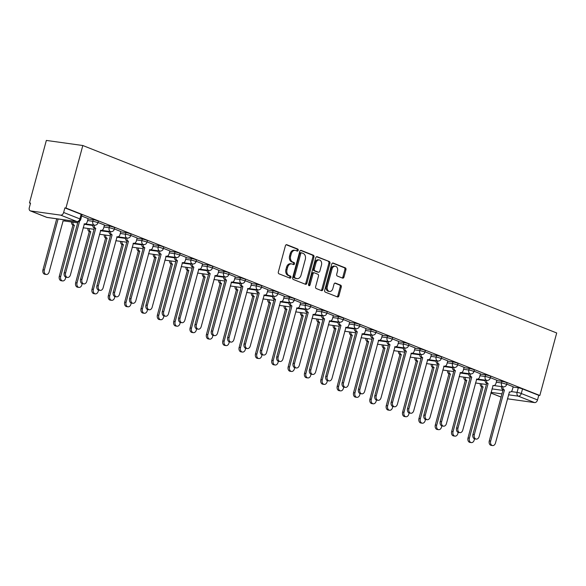 <?xml version="1.0" encoding="UTF-8"?>
<svg xmlns="http://www.w3.org/2000/svg" width="586" height="586" viewBox="0 0 586 586"><rect width="100%" height="100%" fill="white"/><g stroke="black" fill="none" stroke-linecap="round" stroke-linejoin="round"><path stroke-width="0.88" d="M298.208 250.347A1.062 0.762 97.9 0 0 297.761 249.043L286.832 244.721A1.516 1.091 97.9 0 0 286.649 244.677A1.516 1.091 97.9 0 0 285.411 245.768L278.35 271.941A1.516 1.091 97.9 0 0 278.987 273.809L289.916 278.13A1.062 0.762 97.9 0 0 290.466 276.094L289.045 275.53A4.856 3.494 97.9 0 1 287.015 269.575L287.601 267.399A4.856 3.494 97.9 0 1 291.564 263.89A4.856 3.494 97.9 0 1 292.15 264.044L293.564 264.601A1.062 0.762 97.9 0 0 294.113 262.572L292.7 262.008A4.856 3.494 97.9 0 1 290.663 256.053L291.249 253.87A4.856 3.494 97.9 0 1 295.212 250.369A4.856 3.494 97.9 0 1 295.798 250.522L297.212 251.079A1.062 0.762 97.9 0 0 298.208 250.347M296.684 250.874A1.062 0.762 97.9 0 0 296.699 248.896L286.195 244.743M289.389 277.918A1.062 0.762 97.9 0 0 289.396 275.947L287.982 275.383L289.045 275.53M293.037 264.396A1.062 0.762 97.9 0 0 293.051 262.418L291.63 261.861L292.7 262.008M342.546 278.108A1.516 1.091 97.9 0 0 342.722 278.152A1.516 1.091 97.9 0 0 343.967 277.061L345.945 269.714A1.516 1.091 97.9 0 0 345.308 267.853L333.17 263.055A1.516 1.091 97.9 0 0 332.987 263.004A1.516 1.091 97.9 0 0 331.749 264.103L324.688 290.275A1.516 1.091 97.9 0 0 325.325 292.136L337.463 296.934A1.516 1.091 97.9 0 0 337.646 296.985A1.516 1.091 97.9 0 0 338.884 295.886L341.279 287.015A1.516 1.091 97.9 0 0 340.642 285.155L335.448 283.104A1.516 1.091 97.9 0 0 335.265 283.053A1.516 1.091 97.9 0 0 334.027 284.151L332.841 288.546A4.058 2.923 97.9 0 1 329.522 291.476A4.058 2.923 97.9 0 1 327.332 286.371L331.984 269.142A4.058 2.923 97.9 0 1 335.295 266.212A4.058 2.923 97.9 0 1 337.485 271.318L336.708 274.189A1.516 1.091 97.9 0 0 337.346 276.05L342.546 278.108M539.831 395.491L65.947 208.037L82.816 145.518L556.7 332.973L539.831 395.491L538.768 395.338L537.53 399.93A3.091 2.117 111.6 0 1 534.6 402.597L507.41 398.802M313.957 257.064A1.516 1.091 97.9 0 0 313.32 255.196L301.182 250.398A1.516 1.091 97.9 0 0 300.999 250.347A1.516 1.091 97.9 0 0 299.761 251.445L292.7 277.618A1.516 1.091 97.9 0 0 293.33 279.478L305.474 284.283A1.516 1.091 97.9 0 0 305.65 284.327A1.516 1.091 97.9 0 0 306.896 283.236L313.957 257.064L312.895 256.91A1.516 1.091 97.9 0 0 312.257 255.049L300.545 250.42M317.173 256.727L329.31 261.524A1.516 1.091 97.9 0 1 329.947 263.385L322.886 289.565A1.516 1.091 97.9 0 1 321.648 290.656A1.516 1.091 97.9 0 1 321.465 290.612L316.272 288.554A1.516 1.091 97.9 0 1 315.634 286.693L318.498 276.079A1.516 1.091 97.9 0 0 317.861 274.219L314.418 272.856A1.516 1.091 97.9 0 0 314.235 272.805A1.516 1.091 97.9 0 0 312.997 273.904L310.016 284.95A1.062 0.762 97.9 0 1 308.573 284.386L315.751 257.774A1.516 1.091 97.9 0 1 316.997 256.675A1.516 1.091 97.9 0 1 317.173 256.727L316.806 256.675M513.072 387.06L518.302 387.786L517.064 392.378A3.091 0.366 15.1 0 1 521.284 393.506L537.53 399.93M30.626 210.945L46.873 217.377L76.964 221.574L60.717 215.15L30.626 210.945A3.091 2.117 -68.4 0 1 30.289 210.857A3.091 2.117 -68.4 0 1 29.3 207.686L30.538 203.093L29.476 202.946L30.472 203.342M29.476 202.946L46.345 140.428L82.816 145.518M60.717 215.15A3.091 2.117 -68.4 0 0 63.647 212.484L79.886 218.908A3.091 0.366 15.1 0 1 80.743 219.413L81.981 214.82A3.091 0.366 15.1 0 0 81.124 214.315L79.886 218.908A3.091 2.117 -68.4 0 1 76.964 221.574A3.091 2.227 97.9 0 0 77.337 221.669A3.091 3.091 0 0 0 80.743 219.413M65.947 208.037L64.885 207.891L63.647 212.484M88.112 218.585L81.666 216M104.462 225.053L98.016 222.468M120.811 231.521L114.365 228.928M137.153 237.989L130.715 235.396M153.503 244.457L147.057 241.864M169.852 250.925L163.406 248.332M186.202 257.386L179.756 254.8M202.551 263.854L196.105 261.268M218.9 270.322L212.454 267.729M235.242 276.79L228.804 274.197M251.592 283.258L245.146 280.665M267.941 289.726L261.495 287.133M284.291 296.186L277.845 293.601M300.64 302.654L294.194 300.061M316.982 309.122L310.543 306.529M333.331 315.59L326.885 312.997M349.681 322.058L343.235 319.465M366.03 328.526L359.584 325.933M382.38 334.987L375.934 332.401M398.729 341.455L392.283 338.862M415.071 347.923L408.632 345.33M431.421 354.391L424.975 351.798M447.77 360.859L441.324 358.266M464.119 367.319L457.673 364.734M480.469 373.787L474.023 371.202M496.818 380.255L490.372 377.662M496.723 380.592L501.953 381.325L501.513 382.951A3.091 0.366 15.1 0 1 504.81 383.749A3.091 0.366 15.1 0 1 506.597 384.584L507.037 382.958A3.091 0.366 -164.9 0 0 505.249 382.116A3.091 0.366 -164.9 0 0 501.953 381.325M480.373 374.124L485.604 374.857L485.164 376.483A3.091 0.366 15.1 0 1 488.46 377.281A3.091 0.366 15.1 0 1 490.248 378.117L490.687 376.49A3.091 0.366 -164.9 0 0 488.9 375.655A3.091 0.366 -164.9 0 0 485.604 374.857M464.024 367.656L469.261 368.389L468.822 370.015A3.091 0.366 15.1 0 1 472.111 370.813A3.091 0.366 15.1 0 1 473.898 371.656L474.338 370.022A3.091 0.366 -164.9 0 0 472.55 369.187A3.091 0.366 -164.9 0 0 469.261 368.389M447.682 361.196L452.912 361.921L452.473 363.554A3.091 0.366 15.1 0 1 455.762 364.346A3.091 0.366 15.1 0 1 457.549 365.188L457.988 363.554A3.091 0.366 -164.9 0 0 456.201 362.719A3.091 0.366 -164.9 0 0 452.912 361.921M431.333 354.728L436.563 355.453L436.123 357.086A3.091 0.366 15.1 0 1 439.412 357.885A3.091 0.366 15.1 0 1 441.199 358.72L441.639 357.086A3.091 0.366 -164.9 0 0 439.852 356.251A3.091 0.366 -164.9 0 0 436.563 355.453M414.983 348.26L420.213 348.992L419.774 350.618A3.091 0.366 15.1 0 1 423.07 351.417A3.091 0.366 15.1 0 1 424.857 352.252L425.297 350.626A3.091 0.366 -164.9 0 0 423.51 349.783A3.091 0.366 -164.9 0 0 420.213 348.992M398.634 341.792L403.864 342.524L403.424 344.15A3.091 0.366 15.1 0 1 406.721 344.949A3.091 0.366 15.1 0 1 408.508 345.784L408.947 344.158A3.091 0.366 -164.9 0 0 407.16 343.315A3.091 0.366 -164.9 0 0 403.864 342.524M382.284 335.324L387.514 336.056L387.075 337.683A3.091 0.366 15.1 0 1 390.371 338.481A3.091 0.366 15.1 0 1 392.159 339.316L392.598 337.69A3.091 0.366 -164.9 0 0 390.811 336.855A3.091 0.366 -164.9 0 0 387.514 336.056M365.942 328.856L371.172 329.588L370.733 331.222A3.091 0.366 15.1 0 1 374.022 332.013A3.091 0.366 15.1 0 1 375.809 332.855L376.249 331.222A3.091 0.366 -164.9 0 0 374.461 330.387A3.091 0.366 -164.9 0 0 371.172 329.588M349.593 322.395L354.823 323.12L354.384 324.754A3.091 0.366 15.1 0 1 357.672 325.545A3.091 0.366 15.1 0 1 359.46 326.387L359.899 324.754A3.091 0.366 -164.9 0 0 358.112 323.919A3.091 0.366 -164.9 0 0 354.823 323.12M333.244 315.927L338.474 316.652L338.034 318.286A3.091 0.366 15.1 0 1 341.323 319.084A3.091 0.366 15.1 0 1 343.118 319.919L343.557 318.286A3.091 0.366 -164.9 0 0 341.77 317.451A3.091 0.366 -164.9 0 0 338.474 316.652M316.894 309.459L322.124 310.192L321.685 311.818A3.091 0.366 15.1 0 1 324.981 312.616A3.091 0.366 15.1 0 1 326.768 313.451L327.208 311.825A3.091 0.366 -164.9 0 0 325.42 310.983A3.091 0.366 -164.9 0 0 322.124 310.192M300.545 302.991L305.775 303.724L305.335 305.35A3.091 0.366 15.1 0 1 308.632 306.148A3.091 0.366 15.1 0 1 310.419 306.983L310.858 305.357A3.091 0.366 -164.9 0 0 309.071 304.522A3.091 0.366 -164.9 0 0 305.775 303.724M284.195 296.523L289.433 297.256L288.993 298.882A3.091 0.366 15.1 0 1 292.282 299.68A3.091 0.366 15.1 0 1 294.069 300.515L294.509 298.889A3.091 0.366 -164.9 0 0 292.722 298.054A3.091 0.366 -164.9 0 0 289.433 297.256M267.853 290.055L273.083 290.788L272.644 292.421A3.091 0.366 15.1 0 1 275.933 293.212A3.091 0.366 15.1 0 1 277.72 294.055L278.16 292.421A3.091 0.366 -164.9 0 0 276.372 291.586A3.091 0.366 -164.9 0 0 273.083 290.788M251.504 283.595L256.734 284.32L256.294 285.953A3.091 0.366 15.1 0 1 259.583 286.752A3.091 0.366 15.1 0 1 261.371 287.587L261.81 285.953A3.091 0.366 -164.9 0 0 260.023 285.118A3.091 0.366 -164.9 0 0 256.734 284.32M235.154 277.127L240.385 277.852L239.945 279.485A3.091 0.366 15.1 0 1 243.241 280.284A3.091 0.366 15.1 0 1 245.029 281.119L245.468 279.493A3.091 0.366 -164.9 0 0 243.681 278.65A3.091 0.366 -164.9 0 0 240.385 277.852M218.805 270.659L224.035 271.391L223.596 273.017A3.091 0.366 15.1 0 1 226.892 273.816A3.091 0.366 15.1 0 1 228.679 274.651L229.119 273.025A3.091 0.366 -164.9 0 0 227.331 272.182A3.091 0.366 -164.9 0 0 224.035 271.391M202.456 264.191L207.686 264.923L207.246 266.549A3.091 0.366 15.1 0 1 210.542 267.348A3.091 0.366 15.1 0 1 212.33 268.183L212.769 266.557A3.091 0.366 -164.9 0 0 210.982 265.722A3.091 0.366 -164.9 0 0 207.686 264.923M186.114 257.723L191.344 258.455L190.904 260.081A3.091 0.366 15.1 0 1 194.193 260.88A3.091 0.366 15.1 0 1 195.98 261.722L196.42 260.089A3.091 0.366 -164.9 0 0 194.633 259.254A3.091 0.366 -164.9 0 0 191.344 258.455M169.764 251.255L174.994 251.987L174.555 253.621A3.091 0.366 15.1 0 1 177.844 254.412A3.091 0.366 15.1 0 1 179.631 255.254L180.07 253.621A3.091 0.366 -164.9 0 0 178.283 252.786A3.091 0.366 -164.9 0 0 174.994 251.987M153.415 244.794L158.645 245.519L158.205 247.153A3.091 0.366 15.1 0 1 161.494 247.951A3.091 0.366 15.1 0 1 163.282 248.786L163.728 247.153A3.091 0.366 -164.9 0 0 161.941 246.318A3.091 0.366 -164.9 0 0 158.645 245.519M137.065 238.326L142.295 239.051L141.856 240.685A3.091 0.366 15.1 0 1 145.152 241.483A3.091 0.366 15.1 0 1 146.94 242.318L147.379 240.692A3.091 0.366 -164.9 0 0 145.592 239.85A3.091 0.366 -164.9 0 0 142.295 239.051M120.716 231.858L125.946 232.591L125.507 234.217A3.091 0.366 15.1 0 1 128.803 235.015A3.091 0.366 15.1 0 1 130.59 235.85L131.03 234.224A3.091 0.366 -164.9 0 0 129.242 233.382A3.091 0.366 -164.9 0 0 125.946 232.591M104.367 225.39L109.604 226.123L109.157 227.749A3.091 0.366 15.1 0 1 112.453 228.547A3.091 0.366 15.1 0 1 114.241 229.382L114.68 227.756A3.091 0.366 -164.9 0 0 112.893 226.921A3.091 0.366 -164.9 0 0 109.604 226.123M88.025 218.922L93.255 219.655L92.815 221.281A3.091 0.366 15.1 0 1 96.104 222.079A3.091 0.366 15.1 0 1 97.891 222.922L98.331 221.288A3.091 0.366 -164.9 0 0 96.544 220.453A3.091 0.366 -164.9 0 0 93.255 219.655M513.16 386.723L506.714 384.13M538.768 395.338L522.522 388.914A3.091 0.366 -164.9 0 0 518.302 387.786M64.885 207.891L81.124 214.315M295.212 250.369L294.15 250.222A4.856 3.494 97.9 0 0 290.187 253.723L291.249 253.87M291.63 261.861A4.856 3.494 97.9 0 1 289.594 255.906L290.187 253.723M291.564 263.89L290.502 263.744A4.856 3.494 97.9 0 0 286.539 267.245L287.601 267.399M287.982 275.383A4.856 3.494 97.9 0 1 285.946 269.428L286.539 267.245M305.05 284.115A1.516 1.091 97.9 0 0 305.826 283.089L312.895 256.91M301.761 252.881A1.062 0.762 97.9 0 0 300.765 253.613L294.568 276.592A1.062 0.762 97.9 0 0 295.014 277.896L296.509 278.482A4.856 3.494 97.9 0 0 297.087 278.636A4.856 3.494 97.9 0 0 301.05 275.134L305.291 259.43A4.856 3.494 97.9 0 0 303.255 253.474L301.761 252.881M301.504 252.844L300.699 252.734A1.062 0.762 97.9 0 0 299.702 253.467L300.765 253.613M297.087 278.636L296.025 278.489A4.856 3.494 97.9 0 1 295.439 278.335L293.952 277.742A1.062 0.762 97.9 0 1 293.505 276.438L299.702 253.467M316.535 256.741L329.31 261.524M321.04 290.444A1.516 1.091 97.9 0 0 321.824 289.411L328.885 263.239A1.516 1.091 97.9 0 0 328.248 261.378M313.356 272.702A1.516 1.091 97.9 0 0 313.173 272.658A1.516 1.091 97.9 0 0 311.935 273.75L308.954 284.803L310.016 284.95M308.661 285.345A1.062 0.762 97.9 0 0 308.954 284.803M321.472 265.062A4.058 2.923 97.9 0 0 319.282 259.957A4.058 2.923 97.9 0 0 315.971 262.887L314.33 268.959A1.516 1.091 97.9 0 0 314.968 270.82L318.41 272.182A1.516 1.091 97.9 0 0 318.594 272.226A1.516 1.091 97.9 0 0 319.831 271.135L321.472 265.062M319.282 259.957L318.22 259.81A4.058 2.923 97.9 0 0 314.902 262.74L315.971 262.887M317.722 272.087A1.516 1.091 97.9 0 1 317.531 272.08A1.516 1.091 97.9 0 1 317.348 272.036L313.906 270.673A1.516 1.091 97.9 0 1 313.268 268.806L314.902 262.74M335.295 266.212L334.232 266.059A4.058 2.923 97.9 0 0 330.922 268.996L331.984 269.142M329.522 291.476L328.46 291.33A4.058 2.923 97.9 0 1 326.27 286.224L330.922 268.996M337.038 296.772A1.516 1.091 97.9 0 0 337.822 295.74L340.21 286.869A1.516 1.091 97.9 0 0 339.58 285.008L334.804 283.126M342.121 277.94A1.516 1.091 97.9 0 0 342.898 276.907L344.883 269.567A1.516 1.091 97.9 0 0 344.246 267.707L332.533 263.07M58.109 218.988L44.346 269.992A3.553 2.556 97.9 0 0 46.265 274.468A3.553 2.556 97.9 0 0 49.165 271.904L63.112 220.856A3.091 2.227 97.9 0 0 63.486 220.951A3.091 2.227 97.9 0 0 65.398 220.006M46.265 274.468L44.88 274.277A3.553 2.556 -82.1 0 1 42.961 269.802L56.725 218.798M78.795 221.523A3.091 2.227 97.9 0 0 79.249 221.786L78.15 221.676M79.403 221.852L65.61 272.959A3.553 2.556 97.9 0 0 67.529 277.434L66.152 277.244A3.553 2.556 -82.1 0 1 64.233 272.768L78.011 221.691M67.529 277.434A3.553 2.556 97.9 0 0 70.43 274.871L84.384 223.823A3.091 2.227 97.9 0 0 84.75 223.918A3.091 2.227 97.9 0 0 87.277 221.684L88.12 218.549M72.906 222.167A3.091 2.227 97.9 0 0 74.327 225.288L60.695 276.46A3.553 2.556 97.9 0 0 62.614 280.936A3.553 2.556 97.9 0 0 65.515 278.365L65.837 277.171M62.614 280.936L61.23 280.745A3.553 2.556 -82.1 0 1 59.311 276.27L72.95 225.097A3.091 2.227 -82.1 0 1 71.529 221.969M73.103 225.156L74.488 225.354M89.255 228.628A3.091 2.227 97.9 0 0 90.676 231.756L77.044 282.928A3.553 2.556 97.9 0 0 78.963 287.404A3.553 2.556 97.9 0 0 81.864 284.833L82.187 283.639M78.963 287.404L77.579 287.206A3.553 2.556 -82.1 0 1 75.66 282.738L89.292 231.565A3.091 2.227 -82.1 0 1 87.871 228.437M89.453 231.624L90.837 231.814M94.178 225.134A3.091 2.227 97.9 0 0 95.591 228.254L94.214 228.064A3.091 2.227 -82.1 0 1 92.793 224.936M95.752 228.32L81.959 279.427A3.553 2.556 97.9 0 0 83.879 283.902L82.494 283.712A3.553 2.556 -82.1 0 1 80.582 279.236L94.368 228.122M83.879 283.902A3.553 2.556 97.9 0 0 86.779 281.339L100.726 230.291A3.091 2.227 97.9 0 0 101.1 230.386A3.091 2.227 97.9 0 0 103.627 228.152L104.469 225.017M110.52 231.602A3.091 2.227 97.9 0 0 111.941 234.722L110.564 234.532A3.091 2.227 -82.1 0 1 109.143 231.404M112.102 234.788L98.309 285.895A3.553 2.556 97.9 0 0 100.228 290.37L98.844 290.18A3.553 2.556 -82.1 0 1 96.924 285.704L110.717 234.59M100.228 290.37A3.553 2.556 97.9 0 0 103.129 287.799L117.075 236.751A3.091 2.227 97.9 0 0 117.449 236.854A3.091 2.227 97.9 0 0 119.976 234.62L120.819 231.485M105.605 235.096A3.091 2.227 97.9 0 0 107.026 238.224L93.394 289.396A3.553 2.556 97.9 0 0 95.313 293.872A3.553 2.556 97.9 0 0 98.214 291.301L98.536 290.107M95.313 293.872L93.928 293.674A3.553 2.556 -82.1 0 1 92.009 289.198L105.641 238.026A3.091 2.227 -82.1 0 1 104.22 234.905M105.802 238.092L107.179 238.282M121.954 241.564A3.091 2.227 97.9 0 0 123.375 244.692L109.736 295.864A3.553 2.556 97.9 0 0 111.655 300.332A3.553 2.556 97.9 0 0 114.563 297.769L114.885 296.575M111.655 300.332L110.278 300.142A3.553 2.556 -82.1 0 1 108.359 295.666L121.991 244.494A3.091 2.227 -82.1 0 1 120.57 241.373M122.144 244.56L123.529 244.75M138.303 248.032A3.091 2.227 97.9 0 0 139.724 251.152L126.085 302.325A3.553 2.556 97.9 0 0 128.004 306.8A3.553 2.556 97.9 0 0 130.905 304.237L131.227 303.035M128.004 306.8L126.627 306.61A3.553 2.556 -82.1 0 1 124.708 302.134L138.34 250.962A3.091 2.227 -82.1 0 1 136.919 247.841M138.494 251.028L139.878 251.218M126.869 238.062A3.091 2.227 97.9 0 0 128.29 241.19L126.906 241A3.091 2.227 -82.1 0 1 125.485 237.872M128.451 241.249L114.658 292.363A3.553 2.556 97.9 0 0 116.577 296.838L115.193 296.641A3.553 2.556 -82.1 0 1 113.274 292.172L127.067 241.058M116.577 296.838A3.553 2.556 97.9 0 0 119.478 294.267L133.425 243.219A3.091 2.227 97.9 0 0 133.798 243.322A3.091 2.227 97.9 0 0 136.318 241.088L137.168 237.953M143.218 244.53A3.091 2.227 97.9 0 0 144.639 247.658L143.255 247.46A3.091 2.227 -82.1 0 1 141.834 244.34M144.793 247.717L131.008 298.831A3.553 2.556 97.9 0 0 132.927 303.306L131.542 303.109A3.553 2.556 -82.1 0 1 129.623 298.633L143.416 247.526M132.927 303.306A3.553 2.556 97.9 0 0 135.827 300.735L149.774 249.687A3.091 2.227 97.9 0 0 150.148 249.783A3.091 2.227 97.9 0 0 152.668 247.556L153.517 244.421M159.568 250.998A3.091 2.227 97.9 0 0 160.989 254.126L159.604 253.928A3.091 2.227 -82.1 0 1 158.183 250.808M161.143 254.185L147.35 305.299A3.553 2.556 97.9 0 0 149.269 309.767L147.892 309.576A3.553 2.556 -82.1 0 1 145.973 305.101L159.758 253.994M149.269 309.767A3.553 2.556 97.9 0 0 152.177 307.203L166.124 256.155A3.091 2.227 97.9 0 0 166.497 256.25A3.091 2.227 97.9 0 0 169.017 254.024L169.867 250.881M154.645 254.5A3.091 2.227 97.9 0 0 156.066 257.62L142.435 308.793A3.553 2.556 97.9 0 0 144.354 313.268A3.553 2.556 97.9 0 0 147.254 310.705L147.577 309.503M144.354 313.268L142.969 313.078A3.553 2.556 -82.1 0 1 141.05 308.602L154.689 257.43A3.091 2.227 -82.1 0 1 153.268 254.302M154.843 257.488L156.228 257.686M175.917 257.466A3.091 2.227 97.9 0 0 177.338 260.587L175.954 260.396A3.091 2.227 -82.1 0 1 174.533 257.276M177.492 260.653L163.699 311.759A3.553 2.556 97.9 0 0 165.618 316.235L164.241 316.044A3.553 2.556 -82.1 0 1 162.322 311.569L176.108 260.462M165.618 316.235A3.553 2.556 97.9 0 0 168.519 313.671L182.473 262.623A3.091 2.227 97.9 0 0 182.839 262.718A3.091 2.227 97.9 0 0 185.366 260.484L186.209 257.349M170.995 260.968A3.091 2.227 97.9 0 0 172.416 264.088L158.784 315.261A3.553 2.556 97.9 0 0 160.703 319.736A3.553 2.556 97.9 0 0 163.604 317.165L163.926 315.971M160.703 319.736L159.319 319.546A3.553 2.556 -82.1 0 1 157.4 315.07L171.031 263.898A3.091 2.227 -82.1 0 1 169.618 260.77M171.193 263.956L172.577 264.154M192.259 263.934A3.091 2.227 97.9 0 0 193.68 267.055L192.303 266.864A3.091 2.227 -82.1 0 1 190.882 263.737M193.841 267.121L180.049 318.227A3.553 2.556 97.9 0 0 181.968 322.703L180.583 322.512A3.553 2.556 -82.1 0 1 178.664 318.037L192.457 266.923M181.968 322.703A3.553 2.556 97.9 0 0 184.868 320.139L198.815 269.084A3.091 2.227 97.9 0 0 199.189 269.186A3.091 2.227 97.9 0 0 201.716 266.952L202.558 263.817M187.344 267.428A3.091 2.227 97.9 0 0 188.765 270.556L175.133 321.729A3.553 2.556 97.9 0 0 177.053 326.204A3.553 2.556 97.9 0 0 179.953 323.633L180.276 322.439M177.053 326.204L175.668 326.006A3.553 2.556 -82.1 0 1 173.749 321.538L187.381 270.366A3.091 2.227 -82.1 0 1 185.96 267.238M187.542 270.424L188.919 270.615M208.609 270.395A3.091 2.227 97.9 0 0 210.03 273.523L208.645 273.332A3.091 2.227 -82.1 0 1 207.232 270.205M210.191 273.589L196.398 324.695A3.553 2.556 97.9 0 0 198.317 329.171L196.933 328.973A3.553 2.556 -82.1 0 1 195.013 324.505L208.806 273.391M198.317 329.171A3.553 2.556 97.9 0 0 201.218 326.6L215.165 275.552A3.091 2.227 97.9 0 0 215.538 275.654A3.091 2.227 97.9 0 0 218.058 273.42L218.908 270.285M203.694 273.896A3.091 2.227 97.9 0 0 205.115 277.024L191.483 328.197A3.553 2.556 97.9 0 0 193.402 332.672A3.553 2.556 97.9 0 0 196.303 330.101L196.625 328.907M193.402 332.672L192.018 332.474A3.553 2.556 -82.1 0 1 190.098 327.999L203.73 276.826A3.091 2.227 -82.1 0 1 202.309 273.706M203.891 276.892L205.268 277.083M224.958 276.863A3.091 2.227 97.9 0 0 226.379 279.991L224.995 279.8A3.091 2.227 -82.1 0 1 223.574 276.673M226.533 280.049L212.747 331.163A3.553 2.556 97.9 0 0 214.666 335.639L213.282 335.441A3.553 2.556 -82.1 0 1 211.363 330.973L225.156 279.859M214.666 335.639A3.553 2.556 97.9 0 0 217.567 333.068L231.514 282.02A3.091 2.227 97.9 0 0 231.888 282.122A3.091 2.227 97.9 0 0 234.407 279.888L235.257 276.753M220.043 280.364A3.091 2.227 97.9 0 0 221.464 283.492L207.825 334.665A3.553 2.556 97.9 0 0 209.744 339.133A3.553 2.556 97.9 0 0 212.645 336.569L212.974 335.375M209.744 339.133L208.367 338.942A3.553 2.556 -82.1 0 1 206.448 334.467L220.08 283.294A3.091 2.227 -82.1 0 1 218.659 280.174M220.233 283.36L221.618 283.551M236.392 286.832A3.091 2.227 97.9 0 0 237.806 289.953L224.174 341.125A3.553 2.556 97.9 0 0 226.093 345.601A3.553 2.556 97.9 0 0 228.994 343.037L229.316 341.836M226.093 345.601L224.709 345.41A3.553 2.556 -82.1 0 1 222.797 340.935L236.429 289.762A3.091 2.227 -82.1 0 1 235.008 286.642M236.583 289.828L237.967 290.019M252.734 293.3A3.091 2.227 97.9 0 0 254.156 296.421L240.524 347.593A3.553 2.556 97.9 0 0 242.443 352.069A3.553 2.556 97.9 0 0 245.344 349.505L245.666 348.304M242.443 352.069L241.058 351.878A3.553 2.556 -82.1 0 1 239.139 347.403L252.778 296.23A3.091 2.227 -82.1 0 1 251.357 293.103M252.932 296.289L254.317 296.487M269.084 299.761A3.091 2.227 97.9 0 0 270.505 302.889L256.873 354.061A3.553 2.556 97.9 0 0 258.792 358.537A3.553 2.556 97.9 0 0 261.693 355.966L262.015 354.772M258.792 358.537L257.408 358.339A3.553 2.556 -82.1 0 1 255.489 353.871L269.12 302.698A3.091 2.227 -82.1 0 1 267.699 299.571M269.282 302.757L270.666 302.955M285.433 306.229A3.091 2.227 97.9 0 0 286.854 309.357L273.223 360.529A3.553 2.556 97.9 0 0 275.142 365.005A3.553 2.556 97.9 0 0 278.042 362.434L278.365 361.24M275.142 365.005L273.757 364.807A3.553 2.556 -82.1 0 1 271.838 360.339L285.47 309.166A3.091 2.227 -82.1 0 1 284.049 306.038M285.631 309.225L287.008 309.415M301.783 312.697A3.091 2.227 97.9 0 0 303.204 315.825L289.565 366.997A3.553 2.556 97.9 0 0 291.484 371.465A3.553 2.556 97.9 0 0 294.392 368.902L294.714 367.708M291.484 371.465L290.107 371.275A3.553 2.556 -82.1 0 1 288.187 366.799L301.819 315.627A3.091 2.227 -82.1 0 1 300.398 312.506M301.973 315.693L303.358 315.883M241.307 283.331A3.091 2.227 97.9 0 0 242.729 286.459L241.344 286.261A3.091 2.227 -82.1 0 1 239.923 283.141M242.882 286.517L229.097 337.631A3.553 2.556 97.9 0 0 231.016 342.099L229.631 341.909A3.553 2.556 -82.1 0 1 227.712 337.433L241.505 286.327M231.016 342.099A3.553 2.556 97.9 0 0 233.917 339.536L247.863 288.488A3.091 2.227 97.9 0 0 248.237 288.583A3.091 2.227 97.9 0 0 250.757 286.356L251.606 283.221M257.657 289.799A3.091 2.227 97.9 0 0 259.078 292.927L257.694 292.729A3.091 2.227 -82.1 0 1 256.272 289.609M259.232 292.985L245.439 344.099A3.553 2.556 97.9 0 0 247.358 348.567L245.981 348.377A3.553 2.556 -82.1 0 1 244.062 343.901L257.847 292.795M247.358 348.567A3.553 2.556 97.9 0 0 250.266 346.004L264.213 294.956A3.091 2.227 97.9 0 0 264.579 295.051A3.091 2.227 97.9 0 0 267.106 292.817L267.949 289.682M274.006 296.267A3.091 2.227 97.9 0 0 275.42 299.387L274.043 299.197A3.091 2.227 -82.1 0 1 272.622 296.069M275.581 299.453L261.788 350.56A3.553 2.556 97.9 0 0 263.707 355.035L262.323 354.845A3.553 2.556 -82.1 0 1 260.411 350.369L274.197 299.256M263.707 355.035A3.553 2.556 97.9 0 0 266.608 352.472L280.555 301.424A3.091 2.227 97.9 0 0 280.928 301.519A3.091 2.227 97.9 0 0 283.456 299.285L284.298 296.15M290.348 302.735A3.091 2.227 97.9 0 0 291.769 305.855L290.392 305.665A3.091 2.227 -82.1 0 1 288.971 302.537M291.931 305.921L278.138 357.028A3.553 2.556 97.9 0 0 280.057 361.503L278.672 361.313A3.553 2.556 -82.1 0 1 276.753 356.837L290.546 305.724M280.057 361.503A3.553 2.556 97.9 0 0 282.957 358.94L296.904 307.884A3.091 2.227 97.9 0 0 297.278 307.987A3.091 2.227 97.9 0 0 299.805 305.753L300.647 302.618M306.698 309.196A3.091 2.227 97.9 0 0 308.119 312.323L306.734 312.133A3.091 2.227 -82.1 0 1 305.313 309.005M308.28 312.382L294.487 363.496A3.553 2.556 97.9 0 0 296.406 367.971L295.022 367.774A3.553 2.556 -82.1 0 1 293.103 363.305L306.896 312.192M296.406 367.971A3.553 2.556 97.9 0 0 299.307 365.4L313.254 314.352A3.091 2.227 97.9 0 0 313.627 314.455A3.091 2.227 97.9 0 0 316.147 312.221L316.997 309.086M323.047 315.664A3.091 2.227 97.9 0 0 324.468 318.791L323.084 318.594A3.091 2.227 -82.1 0 1 321.663 315.473M324.622 318.85L310.836 369.964A3.553 2.556 97.9 0 0 312.756 374.439L311.371 374.242A3.553 2.556 -82.1 0 1 309.452 369.773L323.245 318.659M312.756 374.439A3.553 2.556 97.9 0 0 315.656 371.868L329.603 320.82A3.091 2.227 97.9 0 0 329.977 320.923A3.091 2.227 97.9 0 0 332.496 318.689L333.346 315.554M318.132 319.165A3.091 2.227 97.9 0 0 319.553 322.293L305.914 373.465A3.553 2.556 97.9 0 0 307.833 377.933A3.553 2.556 97.9 0 0 310.734 375.37L311.056 374.176M307.833 377.933L306.456 377.743A3.553 2.556 -82.1 0 1 304.537 373.267L318.169 322.095A3.091 2.227 -82.1 0 1 316.748 318.974M318.323 322.161L319.707 322.351M339.397 322.132A3.091 2.227 97.9 0 0 340.818 325.259L339.433 325.062A3.091 2.227 -82.1 0 1 338.012 321.941M340.971 325.318L327.186 376.432A3.553 2.556 97.9 0 0 329.098 380.9L327.721 380.71A3.553 2.556 -82.1 0 1 325.801 376.234L339.587 325.127M329.098 380.9A3.553 2.556 97.9 0 0 332.006 378.336L345.952 327.288A3.091 2.227 97.9 0 0 346.326 327.384A3.091 2.227 97.9 0 0 348.846 325.157L349.695 322.022M334.474 325.633A3.091 2.227 97.9 0 0 335.895 328.753L322.263 379.926A3.553 2.556 97.9 0 0 324.183 384.401A3.553 2.556 97.9 0 0 327.083 381.838L327.406 380.636M324.183 384.401L322.798 384.211A3.553 2.556 -82.1 0 1 320.879 379.735L334.518 328.563A3.091 2.227 -82.1 0 1 333.097 325.435M334.672 328.621L336.056 328.819M355.746 328.6A3.091 2.227 97.9 0 0 357.167 331.72L355.783 331.53A3.091 2.227 -82.1 0 1 354.362 328.409M357.321 331.786L343.528 382.892A3.553 2.556 97.9 0 0 345.447 387.368L344.07 387.178A3.553 2.556 -82.1 0 1 342.151 382.702L355.936 331.595M345.447 387.368A3.553 2.556 97.9 0 0 348.348 384.804L362.302 333.756A3.091 2.227 97.9 0 0 362.668 333.852A3.091 2.227 97.9 0 0 365.195 331.617L366.038 328.482M350.824 332.101A3.091 2.227 97.9 0 0 352.245 335.221L338.613 386.394A3.553 2.556 97.9 0 0 340.532 390.869A3.553 2.556 97.9 0 0 343.433 388.306L343.755 387.104M340.532 390.869L339.148 390.679A3.553 2.556 -82.1 0 1 337.228 386.203L350.86 335.031A3.091 2.227 -82.1 0 1 349.446 331.903M351.021 335.089L352.406 335.287M372.088 335.067A3.091 2.227 97.9 0 0 373.509 338.188L372.132 337.997A3.091 2.227 -82.1 0 1 370.711 334.87M373.67 338.254L359.877 389.36A3.553 2.556 97.9 0 0 361.796 393.836L360.412 393.646A3.553 2.556 -82.1 0 1 358.493 389.17L372.286 338.056M361.796 393.836A3.553 2.556 97.9 0 0 364.697 391.272L378.644 340.224A3.091 2.227 97.9 0 0 379.017 340.32A3.091 2.227 97.9 0 0 381.545 338.085L382.387 334.95M367.173 338.562A3.091 2.227 97.9 0 0 368.594 341.689L354.962 392.862A3.553 2.556 97.9 0 0 356.881 397.337A3.553 2.556 97.9 0 0 359.782 394.766L360.104 393.572M356.881 397.337L355.497 397.14A3.553 2.556 -82.1 0 1 353.578 392.671L367.21 341.499A3.091 2.227 -82.1 0 1 365.789 338.371M367.371 341.557L368.748 341.748M388.437 341.535A3.091 2.227 97.9 0 0 389.858 344.656L388.474 344.465A3.091 2.227 -82.1 0 1 387.06 341.338M390.02 344.722L376.227 395.828A3.553 2.556 97.9 0 0 378.146 400.304L376.761 400.113A3.553 2.556 -82.1 0 1 374.842 395.638L388.635 344.524M378.146 400.304A3.553 2.556 97.9 0 0 381.047 397.733L394.993 346.685A3.091 2.227 97.9 0 0 395.367 346.787A3.091 2.227 97.9 0 0 397.887 344.553L398.736 341.418M383.522 345.029A3.091 2.227 97.9 0 0 384.943 348.157L371.312 399.33A3.553 2.556 97.9 0 0 373.231 403.805A3.553 2.556 97.9 0 0 376.131 401.234L376.454 400.04M373.231 403.805L371.846 403.608A3.553 2.556 -82.1 0 1 369.927 399.139L383.559 347.959A3.091 2.227 -82.1 0 1 382.138 344.839M383.72 348.025L385.097 348.216M404.787 347.996A3.091 2.227 97.9 0 0 406.208 351.124L404.823 350.933A3.091 2.227 -82.1 0 1 403.402 347.806M406.362 351.182L392.576 402.296A3.553 2.556 97.9 0 0 394.495 406.772L393.111 406.574A3.553 2.556 -82.1 0 1 391.192 402.106L404.985 350.992M394.495 406.772A3.553 2.556 97.9 0 0 397.396 404.201L411.343 353.153A3.091 2.227 97.9 0 0 411.716 353.255A3.091 2.227 97.9 0 0 414.236 351.021L415.086 347.886M399.872 351.497A3.091 2.227 97.9 0 0 401.293 354.625L387.654 405.798A3.553 2.556 97.9 0 0 389.573 410.266A3.553 2.556 97.9 0 0 392.481 407.702L392.803 406.508M389.573 410.266L388.196 410.075A3.553 2.556 -82.1 0 1 386.277 405.6L399.908 354.427A3.091 2.227 -82.1 0 1 398.487 351.307M400.062 354.493L401.447 354.684M421.136 354.464A3.091 2.227 97.9 0 0 422.557 357.592L421.173 357.394A3.091 2.227 -82.1 0 1 419.752 354.274M422.711 357.65L408.925 408.764A3.553 2.556 97.9 0 0 410.845 413.24L409.46 413.042A3.553 2.556 -82.1 0 1 407.541 408.567L421.334 357.46M410.845 413.24A3.553 2.556 97.9 0 0 413.745 410.669L427.692 359.621A3.091 2.227 97.9 0 0 428.066 359.723A3.091 2.227 97.9 0 0 430.585 357.489L431.435 354.354M416.221 357.965A3.091 2.227 97.9 0 0 417.635 361.086L404.003 412.258A3.553 2.556 97.9 0 0 405.922 416.734A3.553 2.556 97.9 0 0 408.823 414.17L409.145 412.976M405.922 416.734L404.538 416.543A3.553 2.556 -82.1 0 1 402.626 412.068L416.258 360.895A3.091 2.227 -82.1 0 1 414.837 357.775M416.412 360.961L417.796 361.152M437.486 360.932A3.091 2.227 97.9 0 0 438.907 364.06L437.522 363.862A3.091 2.227 -82.1 0 1 436.101 360.742M439.06 364.118L425.268 415.232A3.553 2.556 97.9 0 0 427.187 419.701L425.81 419.51A3.553 2.556 -82.1 0 1 423.89 415.035L437.676 363.928M427.187 419.701A3.553 2.556 97.9 0 0 430.095 417.137L444.042 366.089A3.091 2.227 97.9 0 0 444.408 366.184A3.091 2.227 97.9 0 0 446.935 363.957L447.777 360.822M432.563 364.433A3.091 2.227 97.9 0 0 433.984 367.554L420.352 418.726A3.553 2.556 97.9 0 0 422.272 423.202A3.553 2.556 97.9 0 0 425.172 420.638L425.495 419.437M422.272 423.202L420.887 423.011A3.553 2.556 -82.1 0 1 418.968 418.536L432.607 367.363A3.091 2.227 -82.1 0 1 431.186 364.236M432.761 367.422L434.145 367.62M453.835 367.4A3.091 2.227 97.9 0 0 455.249 370.52L453.872 370.33A3.091 2.227 -82.1 0 1 452.451 367.21M455.41 370.586L441.617 421.693A3.553 2.556 97.9 0 0 443.536 426.168L442.159 425.978A3.553 2.556 -82.1 0 1 440.24 421.502L454.025 370.396M443.536 426.168A3.553 2.556 97.9 0 0 446.437 423.605L460.384 372.557A3.091 2.227 97.9 0 0 460.757 372.652A3.091 2.227 97.9 0 0 463.284 370.418L464.127 367.283M448.913 370.901A3.091 2.227 97.9 0 0 450.334 374.022L436.702 425.194A3.553 2.556 97.9 0 0 438.621 429.67A3.553 2.556 97.9 0 0 441.522 427.099L441.844 425.905M438.621 429.67L437.237 429.479A3.553 2.556 -82.1 0 1 435.317 425.004L448.949 373.831A3.091 2.227 -82.1 0 1 447.528 370.704M449.11 373.89L450.495 374.088M470.177 373.868A3.091 2.227 97.9 0 0 471.598 376.988L470.221 376.798A3.091 2.227 -82.1 0 1 468.8 373.67M471.759 377.054L457.966 428.161A3.553 2.556 97.9 0 0 459.885 432.636L458.501 432.446A3.553 2.556 -82.1 0 1 456.582 427.97L470.375 376.857M459.885 432.636A3.553 2.556 97.9 0 0 462.786 430.073L476.733 379.025A3.091 2.227 97.9 0 0 477.107 379.12A3.091 2.227 97.9 0 0 479.634 376.886L480.476 373.751M465.262 377.362A3.091 2.227 97.9 0 0 466.683 380.49L453.051 431.662A3.553 2.556 97.9 0 0 454.97 436.138A3.553 2.556 97.9 0 0 457.871 433.567L458.193 432.373M454.97 436.138L453.586 435.94A3.553 2.556 -82.1 0 1 451.667 431.472L465.299 380.299A3.091 2.227 -82.1 0 1 463.878 377.172M465.46 380.358L466.837 380.548M486.527 380.336A3.091 2.227 97.9 0 0 487.948 383.456L486.563 383.266A3.091 2.227 -82.1 0 1 485.142 380.138M488.109 383.522L474.316 434.629A3.553 2.556 97.9 0 0 476.235 439.104L474.85 438.914A3.553 2.556 -82.1 0 1 472.931 434.438L486.724 383.325M476.235 439.104A3.553 2.556 97.9 0 0 479.136 436.533L493.082 385.485A3.091 2.227 97.9 0 0 493.456 385.588A3.091 2.227 97.9 0 0 495.976 383.354L496.825 380.219M481.611 383.83A3.091 2.227 97.9 0 0 483.032 386.958L469.393 438.13A3.553 2.556 97.9 0 0 471.312 442.606A3.553 2.556 97.9 0 0 474.221 440.035L474.543 438.841M471.312 442.606L469.935 442.408A3.553 2.556 -82.1 0 1 468.016 437.932L481.648 386.76A3.091 2.227 -82.1 0 1 480.227 383.64M481.802 386.826L483.186 387.016M502.876 386.797A3.091 2.227 97.9 0 0 504.297 389.924L502.913 389.734A3.091 2.227 -82.1 0 1 501.491 386.606M504.451 389.983L490.665 441.097A3.553 2.556 97.9 0 0 492.584 445.572L491.2 445.375A3.553 2.556 -82.1 0 1 489.281 440.906L503.074 389.793M492.584 445.572A3.553 2.556 97.9 0 0 495.485 443.001L509.432 391.953A3.091 2.227 97.9 0 0 509.805 392.056A3.091 2.227 97.9 0 0 512.325 389.822L513.175 386.687M296.699 248.896L297.761 249.043M289.396 275.947L290.466 276.094M293.051 262.418L294.113 262.572M491.991 388.884L502.905 390.408M511.27 391.573L517.064 392.378A3.091 2.227 -82.1 0 0 518.361 396.173L508.494 394.796M501.968 393.887L491.053 392.364M490.878 393.008L501.111 397.052M534.6 402.597L518.361 396.173A3.091 2.117 -68.4 0 0 521.284 393.506L522.522 388.914M476.447 379.457L485.12 380.666M496.283 382.219L501.513 382.951A3.091 2.227 -82.1 0 0 502.81 386.745A3.091 2.227 -82.1 0 0 503.184 386.841A3.091 3.091 0 0 0 506.597 384.584M460.098 372.989L468.778 374.198M479.934 375.758L485.164 376.483A3.091 2.227 -82.1 0 0 486.461 380.277A3.091 2.227 -82.1 0 0 486.834 380.373A3.091 3.091 0 0 0 490.248 378.117M443.748 366.521L452.429 367.73M463.585 369.29L468.822 370.015A3.091 2.227 -82.1 0 0 470.118 373.809A3.091 2.227 -82.1 0 0 470.485 373.912A3.091 3.091 0 0 0 473.898 371.656M427.399 360.053L436.079 361.262M447.243 362.822L452.473 363.554A3.091 2.227 -82.1 0 0 453.769 367.341A3.091 2.227 -82.1 0 0 454.143 367.444A3.091 3.091 0 0 0 457.549 365.188M411.05 353.585L419.73 354.801M430.893 356.354L436.123 357.086A3.091 2.227 -82.1 0 0 437.42 360.873A3.091 2.227 -82.1 0 0 437.793 360.976A3.091 3.091 0 0 0 441.199 358.72M394.708 347.117L403.38 348.333M414.544 349.886L419.774 350.618A3.091 2.227 -82.1 0 0 421.07 354.413A3.091 2.227 -82.1 0 0 421.444 354.508A3.091 3.091 0 0 0 424.857 352.252M378.358 340.656L387.031 341.865M398.194 343.425L403.424 344.15A3.091 2.227 -82.1 0 0 404.721 347.945A3.091 2.227 -82.1 0 0 405.094 348.04A3.091 3.091 0 0 0 408.508 345.784M362.009 334.188L370.689 335.397M381.845 336.957L387.075 337.683A3.091 2.227 -82.1 0 0 388.372 341.477A3.091 2.227 -82.1 0 0 388.745 341.572A3.091 3.091 0 0 0 392.159 339.316M345.659 327.721L354.34 328.929M365.503 330.489L370.733 331.222A3.091 2.227 -82.1 0 0 372.029 335.009A3.091 2.227 -82.1 0 0 372.396 335.111A3.091 3.091 0 0 0 375.809 332.855M329.31 321.253L337.99 322.461M349.153 324.021L354.384 324.754A3.091 2.227 -82.1 0 0 355.68 328.541A3.091 2.227 -82.1 0 0 356.054 328.643A3.091 3.091 0 0 0 359.46 326.387M312.961 314.785L321.641 316M332.804 317.553L338.034 318.286A3.091 2.227 -82.1 0 0 339.331 322.08A3.091 2.227 -82.1 0 0 339.704 322.175A3.091 3.091 0 0 0 343.118 319.919M296.619 308.317L305.291 309.533M316.455 311.085L321.685 311.818A3.091 2.227 -82.1 0 0 322.981 315.612A3.091 2.227 -82.1 0 0 323.355 315.708A3.091 3.091 0 0 0 326.768 313.451M280.269 301.856L288.949 303.065M300.105 304.625L305.335 305.35A3.091 2.227 -82.1 0 0 306.632 309.144A3.091 2.227 -82.1 0 0 307.005 309.24A3.091 3.091 0 0 0 310.419 306.983M263.92 295.388L272.6 296.597M283.756 298.157L288.993 298.882A3.091 2.227 -82.1 0 0 290.282 302.676A3.091 2.227 -82.1 0 0 290.656 302.772A3.091 3.091 0 0 0 294.069 300.515M247.57 288.92L256.25 290.129M267.414 291.689L272.644 292.421A3.091 2.227 -82.1 0 0 273.94 296.208A3.091 2.227 -82.1 0 0 274.307 296.311A3.091 3.091 0 0 0 277.72 294.055M231.221 282.452L239.901 283.661M251.064 285.221L256.294 285.953A3.091 2.227 -82.1 0 0 257.591 289.74A3.091 2.227 -82.1 0 0 257.965 289.843A3.091 3.091 0 0 0 261.371 287.587M214.879 275.984L223.552 277.2M234.715 278.753L239.945 279.485A3.091 2.227 -82.1 0 0 241.242 283.28A3.091 2.227 -82.1 0 0 241.615 283.375A3.091 3.091 0 0 0 245.029 281.119M198.529 269.516L207.202 270.732M218.366 272.285L223.596 273.017A3.091 2.227 -82.1 0 0 224.892 276.812A3.091 2.227 -82.1 0 0 225.266 276.907A3.091 3.091 0 0 0 228.679 274.651M182.18 263.055L190.86 264.264M202.016 265.824L207.246 266.549A3.091 2.227 -82.1 0 0 208.543 270.344A3.091 2.227 -82.1 0 0 208.916 270.439A3.091 3.091 0 0 0 212.33 268.183M165.831 256.587L174.511 257.796M185.674 259.356L190.904 260.081A3.091 2.227 -82.1 0 0 192.201 263.876A3.091 2.227 -82.1 0 0 192.567 263.978A3.091 3.091 0 0 0 195.98 261.722M149.481 250.119L158.161 251.328M169.325 252.888L174.555 253.621A3.091 2.227 -82.1 0 0 175.851 257.408A3.091 2.227 -82.1 0 0 176.225 257.51A3.091 3.091 0 0 0 179.631 255.254M133.132 243.651L141.812 244.86M152.975 246.42L158.205 247.153A3.091 2.227 -82.1 0 0 159.502 250.94A3.091 2.227 -82.1 0 0 159.875 251.042A3.091 3.091 0 0 0 163.282 248.786M116.79 237.184L125.463 238.399M136.626 239.952L141.856 240.685A3.091 2.227 -82.1 0 0 143.152 244.479A3.091 2.227 -82.1 0 0 143.526 244.574A3.091 3.091 0 0 0 146.94 242.318M100.44 230.716L109.121 231.931M120.276 233.484L125.507 234.217A3.091 2.227 -82.1 0 0 126.803 238.011A3.091 2.227 -82.1 0 0 127.177 238.106A3.091 3.091 0 0 0 130.59 235.85M84.091 224.255L92.771 225.464M103.927 227.024L109.157 227.749A3.091 2.227 -82.1 0 0 110.454 231.543A3.091 2.227 -82.1 0 0 110.827 231.638A3.091 3.091 0 0 0 114.241 229.382M87.585 220.556L92.815 221.281A3.091 2.227 -82.1 0 0 94.112 225.075A3.091 2.227 -82.1 0 0 94.478 225.178A3.091 3.091 0 0 0 97.891 222.922M77.704 222.834L64.387 220.973A3.091 2.227 -82.1 0 1 64.123 220.915M47.246 217.472A3.091 2.227 97.9 0 1 46.873 217.377A3.091 2.117 111.6 0 1 46.536 217.281A3.091 3.091 0 0 0 47.246 217.472L77.337 221.669M289.594 255.906L290.663 256.053M285.946 269.428L287.015 269.575M286.459 244.67L286.832 244.721M305.826 283.089L306.896 283.236M300.808 250.347L301.182 250.398M312.257 255.049L313.32 255.196M293.505 276.438L294.568 276.592M293.952 277.742L295.014 277.896M295.439 278.335L296.509 278.482M328.885 263.239L329.947 263.385M321.824 289.411L322.886 289.565M311.935 273.75L312.997 273.904M313.268 268.806L314.33 268.959M313.906 270.673L314.968 270.82M317.348 272.036L318.41 272.182M326.27 286.224L327.332 286.371M335.075 283.053L335.448 283.104M339.58 285.008L340.642 285.155M340.21 286.869L341.279 287.015M337.822 295.74L338.884 295.886M332.797 262.997L333.17 263.055M344.246 267.707L345.308 267.853M344.883 269.567L345.945 269.714M342.898 276.907L343.967 277.061M42.961 269.802L44.346 269.992M79.249 221.786L78.29 221.655M65.61 272.959L64.233 272.768M72.95 225.097L74.327 225.288M59.311 276.27L60.695 276.46M89.292 231.565L90.676 231.756M75.66 282.738L77.044 282.928M95.591 228.254L94.214 228.064M81.959 279.427L80.582 279.236M111.941 234.722L110.564 234.532M98.309 285.895L96.924 285.704M105.641 238.026L107.026 238.224M92.009 289.198L93.394 289.396M121.991 244.494L123.375 244.692M108.359 295.666L109.736 295.864M138.34 250.962L139.724 251.152M124.708 302.134L126.085 302.325M128.29 241.19L126.906 241M114.658 292.363L113.274 292.172M144.639 247.658L143.255 247.46M131.008 298.831L129.623 298.633M160.989 254.126L159.604 253.928M147.35 305.299L145.973 305.101M154.689 257.43L156.066 257.62M141.05 308.602L142.435 308.793M177.338 260.587L175.954 260.396M163.699 311.759L162.322 311.569M171.031 263.898L172.416 264.088M157.4 315.07L158.784 315.261M193.68 267.055L192.303 266.864M180.049 318.227L178.664 318.037M187.381 270.366L188.765 270.556M173.749 321.538L175.133 321.729M210.03 273.523L208.645 273.332M196.398 324.695L195.013 324.505M203.73 276.826L205.115 277.024M190.098 327.999L191.483 328.197M226.379 279.991L224.995 279.8M212.747 331.163L211.363 330.973M220.08 283.294L221.464 283.492M206.448 334.467L207.825 334.665M236.429 289.762L237.806 289.953M222.797 340.935L224.174 341.125M252.778 296.23L254.156 296.421M239.139 347.403L240.524 347.593M269.12 302.698L270.505 302.889M255.489 353.871L256.873 354.061M285.47 309.166L286.854 309.357M271.838 360.339L273.223 360.529M301.819 315.627L303.204 315.825M288.187 366.799L289.565 366.997M242.729 286.459L241.344 286.261M229.097 337.631L227.712 337.433M259.078 292.927L257.694 292.729M245.439 344.099L244.062 343.901M275.42 299.387L274.043 299.197M261.788 350.56L260.411 350.369M291.769 305.855L290.392 305.665M278.138 357.028L276.753 356.837M308.119 312.323L306.734 312.133M294.487 363.496L293.103 363.305M324.468 318.791L323.084 318.594M310.836 369.964L309.452 369.773M318.169 322.095L319.553 322.293M304.537 373.267L305.914 373.465M340.818 325.259L339.433 325.062M327.186 376.432L325.801 376.234M334.518 328.563L335.895 328.753M320.879 379.735L322.263 379.926M357.167 331.72L355.783 331.53M343.528 382.892L342.151 382.702M350.86 335.031L352.245 335.221M337.228 386.203L338.613 386.394M373.509 338.188L372.132 337.997M359.877 389.36L358.493 389.17M367.21 341.499L368.594 341.689M353.578 392.671L354.962 392.862M389.858 344.656L388.474 344.465M376.227 395.828L374.842 395.638M383.559 347.959L384.943 348.157M369.927 399.139L371.312 399.33M406.208 351.124L404.823 350.933M392.576 402.296L391.192 402.106M399.908 354.427L401.293 354.625M386.277 405.6L387.654 405.798M422.557 357.592L421.173 357.394M408.925 408.764L407.541 408.567M416.258 360.895L417.635 361.086M402.626 412.068L404.003 412.258M438.907 364.06L437.522 363.862M425.268 415.232L423.89 415.035M432.607 367.363L433.984 367.554M418.968 418.536L420.352 418.726M455.249 370.52L453.872 370.33M441.617 421.693L440.24 421.502M448.949 373.831L450.334 374.022M435.317 425.004L436.702 425.194M471.598 376.988L470.221 376.798M457.966 428.161L456.582 427.97M465.299 380.299L466.683 380.49M451.667 431.472L453.051 431.662M487.948 383.456L486.563 383.266M474.316 434.629L472.931 434.438M481.648 386.76L483.032 386.958M468.016 437.932L469.393 438.13M504.297 389.924L502.913 389.734M490.665 441.097L489.281 440.906M94.478 225.178L85.329 223.896M110.827 231.638L101.671 230.364M94.053 229.302L83.139 227.778M127.177 238.106L118.02 236.832M110.402 235.77L99.488 234.246M143.526 244.574L134.37 243.3M126.752 242.23L115.838 240.714M159.875 251.042L150.719 249.761M143.094 248.698L132.187 247.175M176.225 257.51L167.069 256.228M159.443 255.166L148.529 253.643M192.567 263.978L183.411 262.696M175.793 261.634L164.878 260.111M208.916 270.439L199.76 269.164M192.142 268.102L181.228 266.579M225.266 276.907L216.109 275.632M208.491 274.57L197.577 273.047M241.615 283.375L232.459 282.1M224.834 281.031L213.927 279.507M257.965 289.843L248.808 288.561M241.183 287.499L230.276 285.975M274.307 296.311L265.158 295.029M257.532 293.967L246.618 292.443M290.656 302.772L281.5 301.497M273.882 300.435L262.968 298.911M307.005 309.24L297.849 307.965M290.231 306.903L279.317 305.379M323.355 315.708L314.199 314.433M306.581 313.371L295.666 311.847M339.704 322.175L330.548 320.901M322.923 319.831L312.016 318.308M356.054 328.643L346.897 327.362M339.272 326.299L328.358 324.776M372.396 335.111L363.239 333.83M355.621 332.767L344.707 331.244M388.745 341.572L379.589 340.298M371.971 339.235L361.057 337.712M405.094 348.04L395.938 346.765M388.32 345.703L377.406 344.18M421.444 354.508L412.288 353.233M404.662 352.164L393.755 350.648M437.793 360.976L428.637 359.701M421.012 358.632L410.105 357.108M454.143 367.444L444.986 366.162M437.361 365.1L426.447 363.576M470.485 373.912L461.329 372.63M453.711 371.568L442.796 370.044M486.834 380.373L477.678 379.098M470.06 378.036L459.146 376.512M503.184 386.841L494.027 385.566M486.409 384.504L475.495 382.98M490.87 393.045L501.103 397.096M30.289 210.857L46.536 217.281M300.574 252.698L301.636 252.844M313.173 272.658L314.235 272.805M317.531 272.08L318.594 272.226M62.936 220.871L63.486 220.951M84.75 223.918L84.201 223.845M101.1 230.386L100.55 230.305M117.449 236.854L116.9 236.773M133.798 243.322L133.249 243.241M150.148 249.783L149.591 249.709M166.497 256.25L165.941 256.177M182.839 262.718L182.29 262.645M199.189 269.186L198.639 269.106M215.538 275.654L214.989 275.574M231.888 282.122L231.331 282.042M248.237 288.583L247.68 288.51M264.579 295.051L264.03 294.978M280.928 301.519L280.379 301.446M297.278 307.987L296.728 307.906M313.627 314.455L313.078 314.374M329.977 320.923L329.42 320.842M346.326 327.384L345.769 327.31M362.668 333.852L362.119 333.778M379.017 340.32L378.468 340.246M395.367 346.787L394.817 346.707M411.716 353.255L411.16 353.175M428.066 359.723L427.509 359.643M444.408 366.184L443.858 366.111M460.757 372.652L460.208 372.579M477.107 379.12L476.557 379.039M493.456 385.588L492.907 385.507M509.805 392.056L509.249 391.975"/></g></svg>
